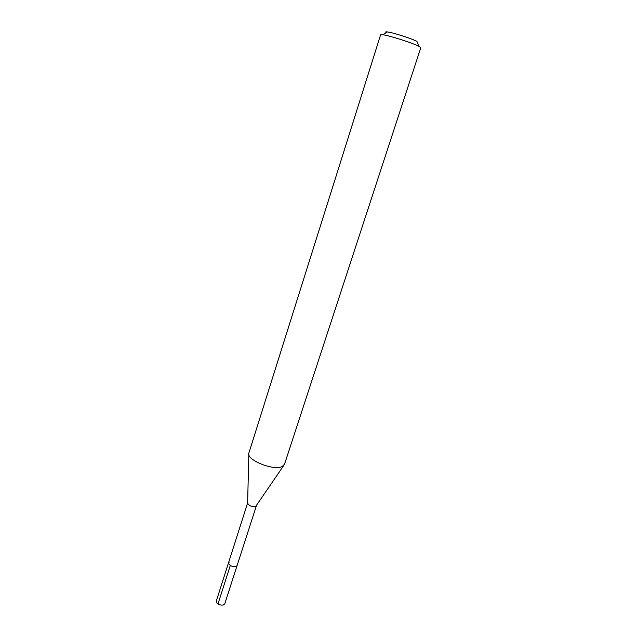 <?xml version="1.0" encoding="UTF-8"?>
<svg xmlns="http://www.w3.org/2000/svg" width="637" height="637" viewBox="0 0 637 637"><rect width="100%" height="100%" fill="white"/><g stroke="black" fill="none" stroke-linecap="round" stroke-linejoin="round"><path stroke-width="0.96" d="M247.61 503.047L216.269 601.137L216.755 602.881C218.595 604.688 220.784 605.397 223.332 604.991L224.742 603.86L237.091 565.576L236.367 566.365C232.107 566.962 229.495 565.775 228.508 562.821L229.264 562.017M419.114 46.413C413.325 43.205 389.303 35.497 382.726 34.732L380.608 34.812L248.868 453.058C245.986 459.667 272.986 470.87 281.88 466.674L284.476 464.365L420.786 47.711L419.114 46.413L416.917 41.405C412.195 38.738 392.822 32.519 387.423 31.938C385.6 31.707 385.202 31.946 386.229 32.646M283.68 465.599L255.676 506.479C251.511 506.861 248.82 505.722 247.61 503.055L248.836 454.412M228.508 562.821C229.495 565.775 232.107 566.962 236.367 566.365L237.091 565.576L256.361 505.85M217.981 603.94L230.299 565.473M387.423 31.938L382.726 34.732"/></g></svg>
